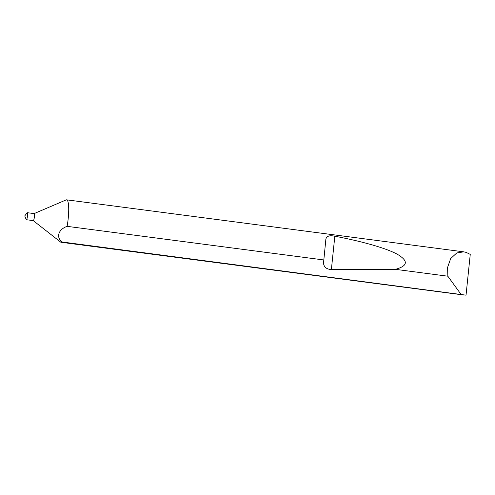 <?xml version="1.0" encoding="UTF-8"?>
<svg xmlns="http://www.w3.org/2000/svg" width="495" height="495" viewBox="0 0 495 495"><rect width="100%" height="100%" fill="white"/><g stroke="black" fill="none" stroke-linecap="round" stroke-linejoin="round"><path stroke-width="0.74" d="M33.177 220.584A3.539 0.668 -82.5 0 0 33.252 220.615A3.539 0.668 -82.5 0 0 33.351 220.591A3.539 0.668 -82.5 0 0 34.403 216.94A3.539 0.668 -82.5 0 0 34.167 213.599L27.281 212.695A3.539 0.668 -82.5 0 0 27.182 212.72A3.539 0.668 -82.5 0 0 27.046 212.85L24.75 215.931L26.173 219.502A3.539 0.668 -82.5 0 0 26.359 219.712A3.539 0.668 -82.5 0 0 26.458 219.687A3.539 0.668 -82.5 0 0 27.516 216.043A3.539 0.668 -82.5 0 0 27.281 212.695M33.215 220.609L60.625 242.08A21.403 4.047 -82.5 0 0 61.052 242.272A21.403 4.047 -82.5 0 0 61.652 242.129A21.403 4.047 -82.5 0 0 61.887 241.962C55.879 237 58.484 229.364 67.116 226.345A21.403 4.047 -82.5 0 0 66.608 199.832A21.403 4.047 -82.5 0 0 66.144 199.906L34.13 213.593M460.919 294.222L447.833 276.204L447.616 267.306L450.679 258.563L456.755 252.957L463.778 251.844L466.148 252.376L470.25 254.387L466.036 295.169L61.887 241.962M323.829 259.962L325.76 240.397C325.815 236.381 328.835 234.983 334.824 236.208C361.313 241.232 386.162 248.044 397.559 254.399C408.585 261.007 407.861 265.988 395.381 269.336L331.372 269.589C326.044 269.132 323.427 266.65 323.513 262.14L323.829 259.962L67.116 226.345M325.76 240.397L325.79 240.032M447.833 276.204L395.381 269.336M331.372 269.589L334.824 236.208M463.778 251.844L66.608 199.832M464.161 295.063L61.052 242.272M33.252 220.615L26.359 219.712"/></g></svg>
